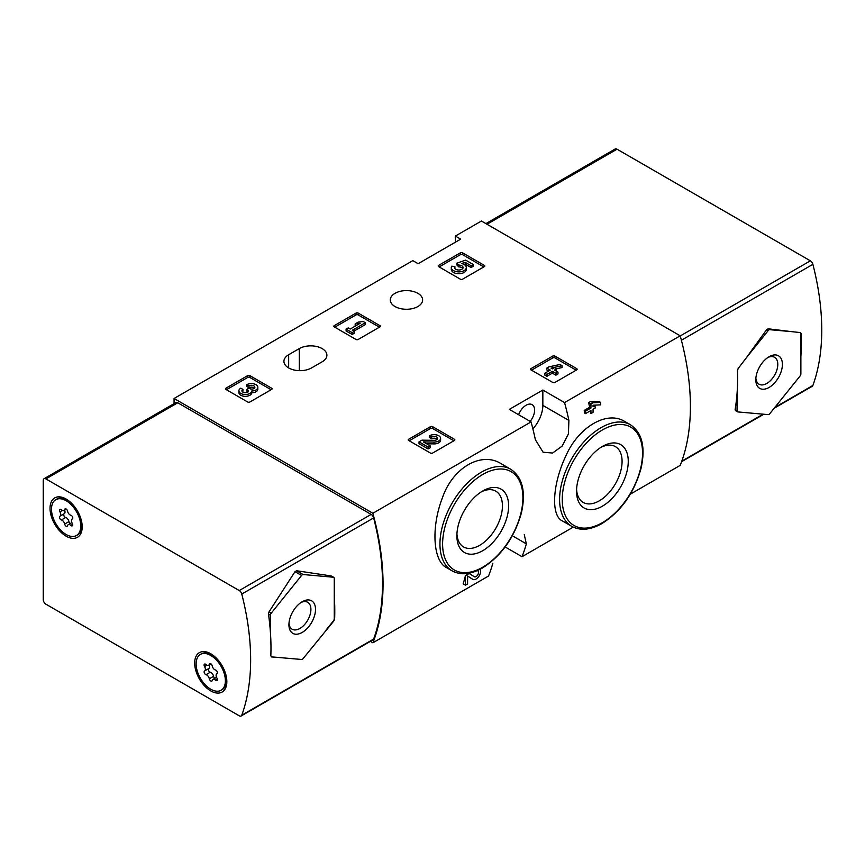 <?xml version="1.0" encoding="UTF-8"?>
<svg xmlns="http://www.w3.org/2000/svg" width="865" height="865" viewBox="0 0 865 865"><rect width="100%" height="100%" fill="white"/><g stroke="black" fill="none" stroke-linecap="round" stroke-linejoin="round"><path stroke-width="1.3" d="M524.266 534.635L526.353 543.858A225.603 130.258 60 0 1 522.017 556.703L573.236 527.131M630.326 494.164L680.214 465.359A225.603 130.258 -120 0 0 680.214 335.804L481.427 221.029L455.368 236.069L460.688 239.14L418.141 263.706L412.821 260.635L174.06 398.484L174.06 403.663M522.017 556.703L505.149 546.961M370.371 641.376L372.858 642.814L488.52 576.036A225.603 130.258 -120 0 0 492.855 563.191M465.467 585.173L463.143 583.832A225.603 130.258 60 0 0 465.467 575.593L465.467 585.173L467.587 583.951L467.587 576.025L472.863 579.366A6.433 3.709 120 0 0 478.68 576.609A6.433 3.709 120 0 0 480.205 569.224M465.467 575.593L469.154 573.463L474.323 576.75A3.428 1.979 120 0 0 474.366 576.771A3.428 1.979 120 0 0 477.794 574.793A3.428 1.979 120 0 0 477.794 570.835A3.428 1.979 120 0 0 477.166 570.673M501.149 463.716C481.416 451.162 452.882 467.554 442.545 497.44C431.116 526.58 432.738 560.682 446.47 567.613L452.092 570.857A58.658 33.865 -60 0 1 452.092 503.127A58.658 33.865 -60 0 1 510.75 469.263L501.149 463.716M532.872 428.835A23.69 13.678 120 0 0 542.842 405.393L542.842 390.039L564.553 402.582L680.214 335.804M564.553 402.582A225.603 130.258 60 0 1 568.9 420.433L568.413 433.927L562.163 446.113L552.605 453.033L543.123 452.244L535.392 439.777A225.603 130.258 -120 0 0 531.056 421.915L509.344 409.383L542.842 390.039M372.858 642.814A225.603 130.258 -120 0 0 372.858 513.259L531.056 421.915M624.779 421.504C607.089 410.313 578.847 426.672 566.067 455.477C552.389 483.957 550.8 515.378 562.131 520.795L571.743 526.342A58.658 33.865 -60 0 1 571.743 458.612A58.658 33.865 -60 0 1 630.401 424.747L624.779 421.504M590.395 410.789A225.603 130.258 60 0 1 590.946 413.578L593.066 412.356L593.066 409.242L595.336 407.923L594.752 405.134M595.336 405.48L593.066 406.788L593.066 405.22L600.645 404.863L600.645 402.42L593.066 402.766L590.946 403.987L590.946 408.021L585.486 411.167L584.199 410.421A225.603 130.258 60 0 1 584.783 413.211L585.486 413.611L590.946 410.464L590.946 413.578M584.199 410.421L589.66 407.274A225.603 130.258 60 0 0 588.622 402.647L590.741 401.425L599.359 401.674L600.645 402.42M530.98 369.874A1.503 0.865 180 0 1 530.537 369.258A1.503 0.865 180 0 1 530.98 368.641L530.98 369.874L552.789 382.46A1.503 0.865 180 0 0 554.908 382.46L576.717 369.874A1.503 0.865 180 0 0 577.15 369.258A1.503 0.865 180 0 0 576.717 368.641L554.908 356.056L554.908 357.894A1.503 0.865 0 0 0 552.789 357.894L531.51 370.177M554.908 356.056A1.503 0.865 180 0 0 552.789 356.056L530.98 368.641M408.68 440.48A1.503 0.865 180 0 1 408.237 439.863A1.503 0.865 180 0 1 408.68 439.258L408.68 440.48L430.478 453.065A1.503 0.865 180 0 0 432.608 453.065L454.406 440.48A1.503 0.865 180 0 0 454.849 439.863A1.503 0.865 180 0 0 454.406 439.258L432.608 426.661L432.608 428.51A1.503 0.865 0 0 0 430.478 428.51L409.21 440.793M432.608 426.661A1.503 0.865 180 0 0 430.478 426.661L408.68 439.258M334.225 326.884A1.503 0.865 180 0 1 333.793 326.278A1.503 0.865 180 0 1 334.225 325.662L334.225 326.884L356.034 339.48A1.503 0.865 180 0 0 358.164 339.48L379.962 326.884A1.503 0.865 180 0 0 380.405 326.278A1.503 0.865 180 0 0 379.962 325.662L358.164 313.076L358.164 314.914A1.503 0.865 0 0 0 356.034 314.914L334.766 327.197M358.164 313.076A1.503 0.865 180 0 0 356.034 313.076L334.225 325.662M225.906 389.423A1.503 0.865 180 0 1 225.473 388.807A1.503 0.865 180 0 1 225.906 388.201L225.906 389.423L247.714 402.009A1.503 0.865 180 0 0 249.844 402.009L271.642 389.423A1.503 0.865 180 0 0 272.086 388.807A1.503 0.865 180 0 0 271.642 388.201L249.844 375.615L249.844 377.454A1.503 0.865 0 0 0 247.714 377.454L226.446 389.737M249.844 375.615A1.503 0.865 180 0 0 247.714 375.615L225.906 388.201M438.62 266.625A1.503 0.865 180 0 1 438.177 266.009A1.503 0.865 180 0 1 438.62 265.393L438.62 266.625L460.418 279.211A1.503 0.865 180 0 0 462.548 279.211L484.346 266.625A1.503 0.865 180 0 0 484.789 266.009A1.503 0.865 180 0 0 484.346 265.393L462.548 252.807L462.548 254.645A1.503 0.865 0 0 0 460.418 254.645L439.15 266.928M462.548 252.807A1.503 0.865 180 0 0 460.418 252.807L438.62 265.393M288.661 354.736A16.165 9.331 180 0 0 283.925 361.332A16.165 9.331 180 0 0 293.905 369.961A16.165 9.331 180 0 0 311.519 367.939L322.158 361.797A16.165 9.331 180 0 0 326.894 355.191A16.165 9.331 180 0 0 316.914 346.573A16.165 9.331 180 0 0 299.29 348.595L288.661 354.736L288.661 367.939M417.882 293.332A16.165 9.331 180 0 1 422.617 299.928A16.165 9.331 180 0 1 406.442 309.27A16.165 9.331 180 0 1 390.277 299.928A16.165 9.331 180 0 1 400.257 291.31A16.165 9.331 180 0 1 417.882 293.332M372.858 513.259L174.06 398.484M455.368 242.211L455.368 236.069M482.757 550.691A36.579 21.117 -60 0 1 456.882 535.759A36.579 21.117 -60 0 1 482.757 490.963A36.579 21.117 -60 0 1 508.62 505.895A36.579 21.117 -60 0 1 482.757 550.691M481.156 491.936A32.21 18.598 -60 0 1 495.764 491.147A32.21 18.598 -60 0 1 500.705 516.956A32.21 18.598 -60 0 1 479.664 545.339A32.21 18.598 -60 0 1 463.554 546.939A32.21 18.598 -60 0 1 456.936 533.889M602.397 506.176A36.579 21.117 -60 0 1 576.533 491.244A36.579 21.117 -60 0 1 602.397 446.448A36.579 21.117 -60 0 1 628.26 461.38A36.579 21.117 -60 0 1 602.397 506.176M600.807 447.421A32.21 18.598 -60 0 1 615.415 446.632A32.21 18.598 -60 0 1 620.346 472.441A32.21 18.598 -60 0 1 599.304 500.824A32.21 18.598 -60 0 1 583.205 502.424A32.21 18.598 -60 0 1 576.587 489.374M530.126 421.385A12.034 6.942 120 0 0 532.105 404.636A12.034 6.942 120 0 0 526.093 405.242A12.034 6.942 120 0 0 518.6 414.724M467.587 576.025L472.787 579.323A6.433 3.709 120 0 0 472.863 579.366M593.066 402.766L590.741 401.425M590.946 403.987L588.622 402.647M590.946 408.021L589.66 407.274M585.486 411.167L585.486 413.611M483.816 266.928L462.548 254.645M473.209 264.485L473.209 266.334L471.09 267.555L471.09 265.717L473.209 264.485L465.63 260.116L456.904 263.155L456.904 265.004L458.764 266.917A4.282 2.476 0 0 1 462.786 268.474M456.904 263.155L458.764 265.079A4.282 2.476 180 0 1 463.099 267.555A4.282 2.476 180 0 1 458.807 270.021A4.282 2.476 180 0 1 454.525 267.555A4.282 2.476 180 0 1 454.904 266.528L451.681 266.193A7.504 4.336 180 0 0 451.303 267.555A7.504 4.336 180 0 0 458.807 271.88A7.504 4.336 180 0 0 466.311 267.555A7.504 4.336 180 0 0 461.618 263.533L465.165 262.3L465.165 264.139L471.09 267.555M465.165 262.3L471.09 265.717M464.137 264.495L465.165 264.139M451.303 267.555L451.303 269.393A7.504 4.336 0 0 0 458.807 273.718A7.504 4.336 0 0 0 466.311 269.393L466.311 267.555M454.904 266.528L454.904 268.366A4.282 2.476 0 0 0 454.828 268.474M458.764 265.079L458.764 266.917M458.18 264.733L458.18 266.582M271.113 389.737L249.844 377.454M251.769 391.002A6.433 3.709 180 0 1 245.163 394.505A6.433 3.709 180 0 1 238.913 390.796L238.913 392.634A6.433 3.709 0 0 0 245.163 396.343A6.433 3.709 0 0 0 251.769 392.84A6.433 3.709 0 0 0 257.835 389.131L257.835 387.293A6.433 3.709 180 0 1 251.769 391.002L251.769 392.84M238.913 390.796A6.433 3.709 180 0 1 240.794 388.169L242.924 389.391L242.924 391.239A3.428 1.979 0 0 0 242.308 391.715M254.44 388.201A3.428 1.979 0 0 0 248.979 387.736L246.86 386.514L246.86 384.666L248.979 385.887A3.428 1.979 180 0 1 252.721 385.466A3.428 1.979 180 0 1 254.84 387.293A3.428 1.979 180 0 1 254.721 387.801A3.006 1.73 180 0 1 249.704 388.58L248.979 388.169L246.86 389.391L247.574 389.801A3.006 1.73 180 0 1 248.46 391.034A3.006 1.73 180 0 1 246.233 392.71A3.428 1.979 180 0 1 241.919 390.796A3.428 1.979 180 0 1 242.924 389.391M247.996 391.953A3.006 1.73 0 0 0 247.574 391.65L246.86 391.239L246.86 389.391M248.979 385.887L248.979 387.736M246.86 384.666A6.433 3.709 180 0 1 253.867 383.865A6.433 3.709 180 0 1 257.835 387.293M379.432 327.197L358.164 314.914M365.333 322.742L363.214 321.521L358.218 322.126L355.18 323.878L360.186 323.272L350.184 329.046L348.206 327.9L346.087 329.132L352.152 332.625L354.272 331.403L352.304 330.268L365.333 322.742L365.333 324.58L353.893 331.187M354.272 331.403L354.272 333.241L352.152 334.474L352.152 332.625M346.087 329.132L346.087 330.971L352.152 334.474M355.18 323.878L355.18 325.727L356.131 325.608M453.876 440.793L432.608 428.51M426.64 443.799L434.014 443.896A6.433 3.709 0 0 0 440.609 440.188L440.609 438.35A6.433 3.709 180 0 1 434.014 442.058L434.014 443.896M437.214 439.269A3.428 1.979 0 0 0 431.754 438.793L429.624 437.56L429.624 435.722L431.754 436.944A3.428 1.979 180 0 1 435.484 436.522A3.428 1.979 180 0 1 437.604 438.35A3.428 1.979 180 0 1 434.089 440.328L421.947 440.155L419.017 441.853L428.11 447.097L430.229 445.875L423.374 441.907L434.014 442.058M430.229 445.875L430.229 447.713L428.11 448.935L428.11 447.097M419.017 441.853L419.017 443.691L428.11 448.935M431.754 436.944L431.754 438.793M429.624 435.722A6.433 3.709 180 0 1 436.63 434.922A6.433 3.709 180 0 1 440.609 438.35M576.187 370.177L554.908 357.894M562.088 365.722L559.969 364.5L548.907 366.857L546.777 368.09L550.27 370.101L544.809 373.248L546.929 374.469L552.389 371.323L555.871 373.334L558.001 372.112L554.508 370.101L556.779 368.782L554.66 367.56L552.389 368.868L551.027 368.09L562.088 365.722L562.088 367.56L556.671 368.717M556.779 368.782L556.109 371.02M558.001 372.112L558.001 373.95L555.871 375.183L555.871 373.334M552.389 371.323L552.389 373.161L555.871 375.183M546.929 374.469L546.929 376.318L552.389 373.161M544.809 373.248L544.809 375.086L546.929 376.318M546.777 368.09L546.777 369.928L548.669 371.02M746.127 358.045L766.617 329.706L768.207 328.786L791.821 331.663L769.774 329.684A2.26 1.298 120 0 0 768.174 330.614L746.127 358.045L738.18 368.501L737.456 370.598A225.603 130.258 60 0 1 737.067 393.326L737.067 410.789A2.26 1.298 120 0 0 737.531 411.816A2.26 1.298 120 0 0 737.867 411.924L768.174 414.627A2.26 1.298 120 0 0 769.774 413.708L800.082 376.005A2.26 1.298 120 0 0 800.882 373.94L800.882 356.488A225.603 130.258 -120 0 0 801.26 333.749L800.395 332.582L791.821 331.663M737.067 410.789L735.099 409.653L735.639 410.637L735.099 409.653A225.603 130.258 -120 0 0 737.067 393.326M774.143 408.269L812.246 386.266A3.763 2.173 -120 0 0 812.884 385.466A225.603 130.258 -120 0 0 812.884 264.333A3.763 2.173 -120 0 0 810.364 260.819L617.026 149.191A3.763 2.173 -120 0 0 615.145 149.007L485.903 223.624M800.882 356.488L800.882 333.533A2.26 1.298 120 0 0 800.558 332.614M769.104 387.433A18.803 10.856 -60 0 1 755.815 379.757A18.803 10.856 -60 0 1 769.104 356.726A18.803 10.856 -60 0 1 782.403 364.403A18.803 10.856 -60 0 1 769.104 387.433M767.904 357.494A15.548 8.974 -60 0 1 774.575 357.288A15.548 8.974 -60 0 1 776.954 369.744A15.548 8.974 -60 0 1 766.801 383.444A15.548 8.974 -60 0 1 759.027 384.211A15.548 8.974 -60 0 1 755.869 378.329M271.242 656.849L301.55 659.465A2.26 1.298 120 0 0 303.15 658.546L333.782 621.027L334.636 619.005A225.603 130.258 -120 0 0 334.258 595.834L334.258 578.371A2.26 1.298 120 0 0 333.793 577.333A2.26 1.298 120 0 0 333.457 577.236L303.15 574.533A2.26 1.298 120 0 0 301.55 575.452L271.242 613.155A2.26 1.298 120 0 0 270.442 615.21L270.442 632.672A225.603 130.258 60 0 1 270.832 655.843L271.567 656.946L279.503 657.497M270.442 632.672A225.603 130.258 -120 0 0 268.474 614.074L269.026 611.869L294.997 571.668L296.598 570.749L331.241 575.949L333.793 577.333M241.768 594.06A225.603 130.258 60 0 1 241.768 715.204A3.763 2.173 60 0 1 241.14 715.993A3.763 2.173 60 0 1 239.259 715.809L45.91 604.181A3.763 2.173 60 0 1 43.25 599.575L43.25 480.453A3.763 2.173 60 0 1 44.029 478.734A3.763 2.173 60 0 1 45.91 478.918L239.259 590.546A3.763 2.173 60 0 1 241.768 594.06L373.648 517.919A225.603 130.258 60 0 1 373.648 639.062A3.763 2.173 60 0 1 373.01 639.862L241.14 715.993M44.029 478.734L175.909 402.593A3.763 2.173 60 0 1 177.79 402.776L371.128 514.405A3.763 2.173 60 0 1 373.648 517.919M210.757 653.767L210.757 653.767A22.75 13.137 60 0 1 226.846 681.62A22.75 13.137 60 0 1 210.757 690.908A22.75 13.137 60 0 1 194.668 663.055A22.75 13.137 60 0 1 210.757 653.767M66.118 499.029L66.118 499.029A22.75 13.137 60 0 1 82.197 526.893A22.75 13.137 60 0 1 66.118 536.181A22.75 13.137 60 0 1 50.029 508.317A22.75 13.137 60 0 1 66.118 499.029L66.118 499.029M325.197 631.115L333.457 620.843A2.26 1.298 120 0 0 334.258 618.789L334.258 595.834M302.22 601.726A18.803 10.856 -60 0 1 315.509 609.403A18.803 10.856 -60 0 1 302.22 632.423A18.803 10.856 -60 0 1 288.921 624.746A18.803 10.856 -60 0 1 302.22 601.726L302.22 601.726M301.009 602.483A15.548 8.974 -60 0 1 307.691 602.289A15.548 8.974 -60 0 1 307.691 620.237A15.548 8.974 -60 0 1 292.143 629.212A15.548 8.974 -60 0 1 288.975 623.33M51.489 509.161A20.684 11.937 60 0 1 55.771 499.689A20.684 11.937 60 0 1 76.455 511.637A20.684 11.937 60 0 1 76.455 535.511A20.684 11.937 60 0 1 60.518 529.975A20.684 11.937 60 0 1 51.489 509.161M64.107 513.821A2.108 1.211 -120 0 0 63.956 515.8A2.108 1.211 -120 0 0 65.643 517.497A3.687 2.13 -120 0 1 68.919 521.584L64.67 524.039A3.687 2.13 -120 0 0 61.383 519.962A2.108 1.211 -120 0 1 59.674 518.211A2.108 1.211 -120 0 1 59.901 516.243A2.108 1.211 -120 0 1 59.934 516.221A3.687 2.13 60 0 0 59.988 516.189A3.687 2.13 60 0 0 59.934 511.842A2.108 1.211 -120 0 1 59.901 509.366A2.108 1.211 -120 0 1 61.383 509.788A3.687 2.13 -120 0 0 63.978 510.523A3.687 2.13 -120 0 0 64.67 509.496A2.108 1.211 -120 0 1 65.059 508.901A2.108 1.211 -120 0 1 66.519 509.301A2.108 1.211 -120 0 1 67.567 511.161A3.687 2.13 -120 0 0 70.843 515.248A2.108 1.211 -120 0 1 72.552 517A2.108 1.211 -120 0 1 72.325 518.968L72.292 518.978A2.108 1.211 -120 0 0 72.325 518.968M72.292 518.978A3.687 2.13 -120 0 0 72.238 519.011A3.687 2.13 -120 0 0 72.292 523.357A2.108 1.211 -120 0 1 72.325 525.844A2.108 1.211 -120 0 1 70.843 525.423A3.687 2.13 -120 0 0 68.259 524.677A3.687 2.13 -120 0 0 67.567 525.715A2.108 1.211 -120 0 1 67.167 526.309A2.108 1.211 -120 0 1 65.708 525.898A2.108 1.211 -120 0 1 64.67 524.039M55.771 499.689L56.841 499.083A20.684 11.937 60 0 1 67.178 500.1A20.684 11.937 60 0 1 74.671 506.814M79.742 515.594A20.684 11.937 60 0 1 81.807 525.433A20.684 11.937 60 0 1 77.515 534.894L76.455 535.511M60.042 516.167L64.194 513.767A3.687 2.13 -120 0 0 64.248 513.734A3.687 2.13 -120 0 0 64.583 510.177M68.919 521.584A2.108 1.211 -120 0 0 70.141 523.595M196.128 663.898A20.684 11.937 60 0 1 200.41 654.427A20.684 11.937 60 0 1 221.094 666.364A20.684 11.937 60 0 1 221.094 690.248A20.684 11.937 60 0 1 205.156 684.702A20.684 11.937 60 0 1 196.128 663.898M209.308 678.776A3.687 2.13 -120 0 0 206.021 674.689A2.108 1.211 -120 0 1 204.324 672.938A2.108 1.211 -120 0 1 204.54 670.97A2.108 1.211 -120 0 1 204.572 670.959A3.687 2.13 60 0 0 204.627 670.926A3.687 2.13 60 0 0 204.572 666.58A2.108 1.211 -120 0 1 204.54 664.093A2.108 1.211 -120 0 1 206.021 664.525A3.687 2.13 -120 0 0 208.616 665.261A3.687 2.13 -120 0 0 209.308 664.223A2.108 1.211 -120 0 1 209.698 663.639A2.108 1.211 -120 0 1 211.157 664.039A2.108 1.211 -120 0 1 212.206 665.899A3.687 2.13 -120 0 0 215.482 669.986A2.108 1.211 -120 0 1 217.191 671.737A2.108 1.211 -120 0 1 216.964 673.705A2.108 1.211 -120 0 0 216.964 673.705A3.687 2.13 -120 0 0 216.877 673.749A3.687 2.13 -120 0 0 216.931 678.095A2.108 1.211 -120 0 1 216.964 680.582A2.108 1.211 -120 0 1 215.482 680.149A3.687 2.13 -120 0 0 212.898 679.414A3.687 2.13 -120 0 0 212.206 680.452A2.108 1.211 -120 0 1 211.806 681.036A2.108 1.211 -120 0 1 210.346 680.636A2.108 1.211 -120 0 1 209.308 678.776L213.558 676.322A3.687 2.13 -120 0 0 210.281 672.235L206.021 674.689M200.41 654.427L201.48 653.81A20.684 11.937 60 0 1 211.817 654.837A20.684 11.937 60 0 1 219.31 661.541M224.381 670.332A20.684 11.937 60 0 1 226.446 680.171A20.684 11.937 60 0 1 222.154 689.632L221.094 690.248M208.746 668.548A2.108 1.211 -120 0 0 208.595 670.526A2.108 1.211 -120 0 0 210.281 672.235M204.681 670.894L208.833 668.504A3.687 2.13 -120 0 0 208.887 668.472A3.687 2.13 -120 0 0 209.222 664.904M213.558 676.322A2.108 1.211 -120 0 0 214.779 678.322M482.757 567.191A56.776 32.784 -60 0 1 447.983 517.724A56.776 32.784 -60 0 1 517.519 477.577A56.776 32.784 -60 0 1 482.757 567.191M602.397 522.665A56.776 32.784 -60 0 1 567.624 473.209A56.776 32.784 -60 0 1 637.17 433.062A56.776 32.784 -60 0 1 602.397 522.665M542.842 405.393L568.9 420.433M513.313 536.322L526.353 543.858M299.29 348.595L299.29 370.663M472.787 579.323L470.895 578.231M484.346 265.393L484.346 266.625M460.418 252.807L460.418 254.645M271.642 388.201L271.642 389.423M247.714 375.615L247.714 377.454M247.574 389.801L247.574 391.65M379.962 325.662L379.962 326.884M356.034 313.076L356.034 314.914M454.406 439.258L454.406 440.48M430.478 426.661L430.478 428.51M576.717 368.641L576.717 369.874M552.789 356.056L552.789 357.894M681.393 340.237L812.884 264.333M681.815 461.142L763.157 414.184M774.791 407.458L812.884 385.466M487.006 224.251L617.026 149.191M680.258 335.944L810.364 260.819M766.617 329.706L768.174 330.614M768.207 328.786L769.774 329.684M373.648 639.062L241.768 715.204M177.79 402.776L45.91 478.918M371.128 514.405L239.259 590.546M331.241 575.949L333.457 577.236M294.997 571.668L301.55 575.452M296.598 570.749L303.15 574.533M268.474 614.074L270.442 615.21M269.026 611.869L271.242 613.155M65.643 517.497L61.383 519.962M62.345 510.458L59.934 511.842M65.772 508.858L64.67 509.496M72.703 524.352L70.843 525.423M206.984 665.196L204.572 666.58M210.411 663.585L209.308 664.223M217.342 679.09L215.482 680.149M452.092 570.857C460.721 575.495 470.809 574.555 482.367 568.046C501.495 555.827 514.502 537.446 521.4 512.923C526.061 491.774 522.514 477.221 510.75 469.263M571.743 526.342C580.372 530.98 590.46 530.04 602.008 523.53C621.135 511.302 634.153 492.931 641.041 468.408C645.712 447.259 642.165 432.695 630.401 424.747M681.62 461.683L763.806 414.238M735.38 410.572L737.531 411.816M69.676 501.549L67.178 500.1M81.807 522.547L81.807 525.433M64.248 513.734L59.988 516.189M66.346 509.161L63.978 510.523M71.903 522.579L68.259 524.677M214.315 656.276L211.817 654.837M226.446 677.284L226.446 680.171M208.887 668.472L204.627 670.926M210.984 663.888L208.616 665.261M216.542 677.317L212.898 679.414"/></g></svg>
